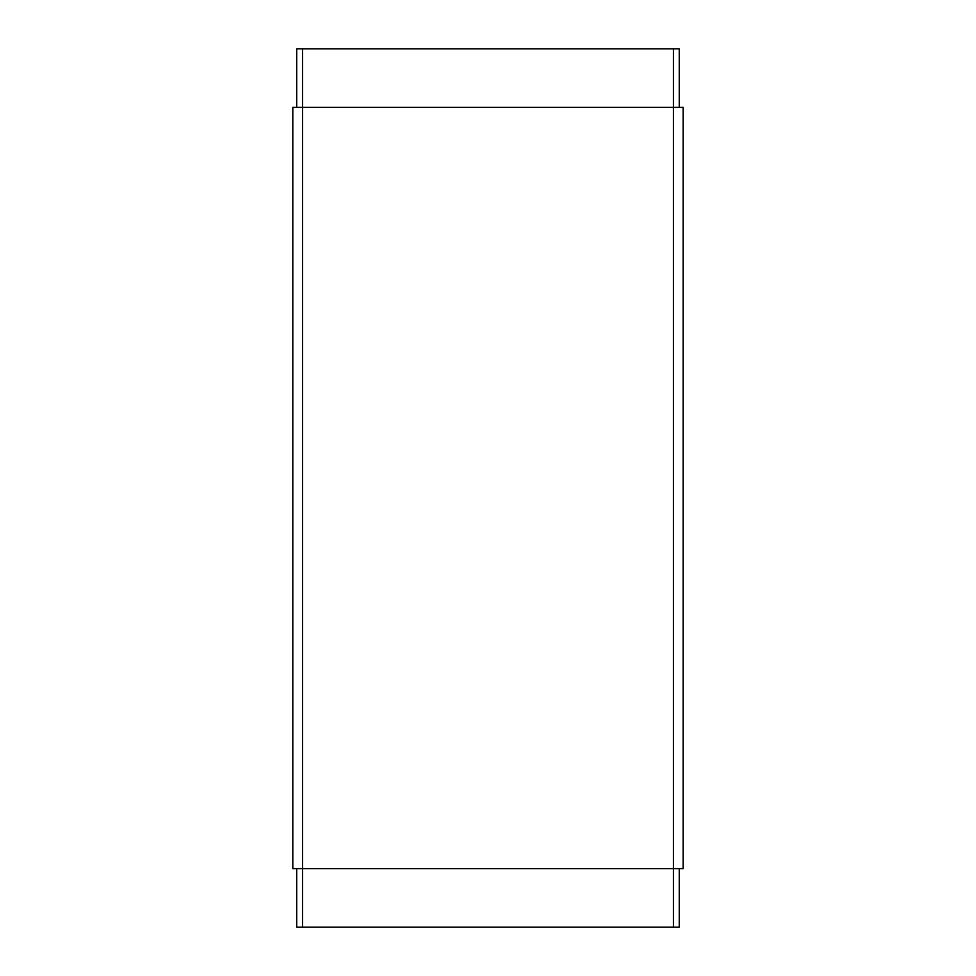 <?xml version="1.0" encoding="UTF-8"?>
<svg xmlns="http://www.w3.org/2000/svg" width="976" height="976" viewBox="0 0 976 976"><rect width="100%" height="100%" fill="white"/><g stroke="black" fill="none" stroke-linecap="round" stroke-linejoin="round"><path stroke-width="1.46" d="M292.8 868.64L292.8 107.36L292.8 868.64L302.56 868.64L302.56 107.36L292.8 107.36L302.56 107.36L302.56 868.64L673.44 868.64L673.44 107.36L302.56 107.36L673.44 107.36L673.44 868.64L683.2 868.64L683.2 107.36L673.44 107.36L683.2 107.36L683.2 868.64L292.8 868.64M679.296 48.8L679.296 107.36L679.296 48.8L673.44 48.8L673.44 107.36L673.44 48.8L302.56 48.8L302.56 107.36L302.56 48.8L296.704 48.8L296.704 107.36L296.704 48.8L679.296 48.8M679.296 868.64L679.296 927.2L679.296 868.64M673.44 868.64L673.44 927.2L679.296 927.2L673.44 927.2L673.44 868.64M302.56 868.64L302.56 927.2L673.44 927.2L302.56 927.2L302.56 868.64M296.704 868.64L296.704 927.2L302.56 927.2L296.704 927.2L296.704 868.64"/></g></svg>

